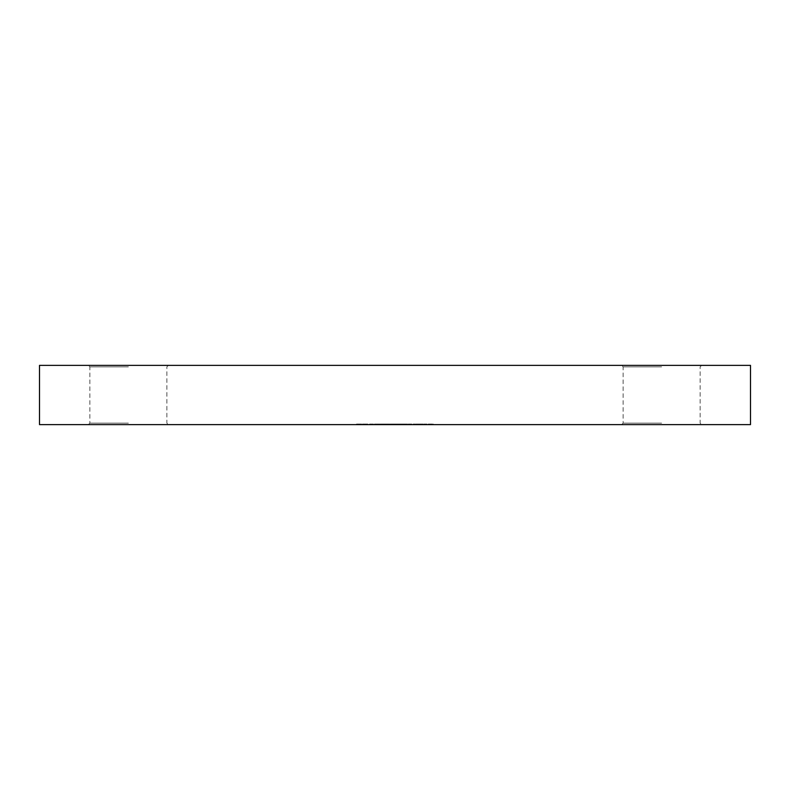 <?xml version="1.0" encoding="UTF-8"?>
<svg xmlns="http://www.w3.org/2000/svg" width="790" height="790" viewBox="0 0 790 790"><rect width="100%" height="100%" fill="white"/><g stroke="black" fill="none" stroke-linecap="round" stroke-linejoin="round"><path stroke-width="0.59" stroke-dasharray="3.95 2.96" d="M128.375 365.375L88.381 365.375L128.375 365.375M128.375 366.856L89.862 366.856L128.375 366.856M128.375 424.625L88.381 424.625L128.375 424.625M128.375 423.144L89.862 423.144L128.375 423.144M661.625 365.375L621.631 365.375L661.625 365.375M661.625 366.856L623.113 366.856L661.625 366.856M661.625 424.625L621.631 424.625L661.625 424.625M661.625 423.144L623.113 423.144L661.625 423.144M750.5 365.375L39.5 365.375M750.5 424.625L39.5 424.625M423.944 424.625L426.956 424.625L423.944 424.625L423.944 424.032L423.944 424.625M413.091 424.625L414.997 424.625L413.091 424.625L413.091 424.032L413.545 424.625M402.238 424.032L404.855 424.032L404.855 424.625L402.238 424.625L407.561 424.625L402.94 424.625L406.86 424.625L404.875 424.625L404.855 424.032L402.238 424.032L402.238 424.625M392.995 424.625L390.181 424.625L394.694 424.625L392.995 424.625L392.995 424.032L391.178 424.032L391.178 424.625M384.651 424.625L380.632 424.625L385.55 424.625L384.651 424.625L384.651 424.032L382.241 424.032L382.241 424.625M369.681 424.625L371.586 424.625L369.681 424.625L369.681 424.032L370.135 424.625M358.117 424.625L361.632 424.625L356.507 424.625L360.931 424.625L357.317 424.625L358.117 424.032L361.336 424.032L361.336 424.625L361.336 424.032L358.67 424.032L358.67 424.625M408.914 424.625L413.94 424.625L408.914 424.625L408.914 424.032L408.914 424.625M391.336 424.625L399.878 424.625L391.336 424.625L391.336 424.032L391.336 424.625M381.58 424.625L382.291 424.625L381.58 424.032L381.58 424.625M369.621 424.625L373.443 424.625L369.621 424.625L369.621 424.032L369.621 424.625M377.245 424.625L380.276 424.625L375.151 424.625L377.245 424.625L377.245 424.032L379.348 424.032L379.348 424.625M383.693 424.032L389.026 424.032L389.727 424.625L383.693 424.625L389.026 424.625L386.715 424.625L389.026 424.625L389.026 424.032L389.727 424.625L389.727 424.032L389.026 424.625L389.026 424.032L386.685 424.032L386.685 424.625L384.394 424.625L386.705 424.625L386.705 424.032L383.693 424.032L383.693 424.625M401.281 424.032L406.603 424.032L407.314 424.625L401.281 424.625L406.603 424.625L404.302 424.625L406.603 424.625L406.603 424.032L407.314 424.625L407.314 424.032L406.603 424.625L406.603 424.032L404.263 424.032L404.263 424.625L401.982 424.625L404.292 424.625L404.292 424.032L401.281 424.032L401.281 424.625M415.55 424.625L420.576 424.625L415.55 424.625L415.55 424.032L415.55 424.625M362.442 424.625L367.765 424.625L362.442 424.625L362.442 424.032L366.718 424.032L366.718 424.625M374.5 424.032L377.116 424.032L377.116 424.625L374.5 424.625L379.822 424.625L375.201 424.625L379.121 424.625L377.146 424.625L377.116 424.032L374.5 424.032L374.5 424.625M386.557 424.625L389.569 424.625L386.557 424.625L386.557 424.032L386.557 424.625M396.205 424.625L401.527 424.625L396.205 424.625L396.205 424.032L400.481 424.032L400.481 424.625M408.262 424.625L411.284 424.625L408.262 424.625L408.262 424.032L408.262 424.625M417.91 424.032L420.537 424.032L420.537 424.625L417.91 424.625L423.243 424.625L420.537 424.625L420.537 424.032L417.91 424.032L417.91 424.625M428.259 424.625L433.285 424.625L428.259 424.625L428.259 424.032L428.259 424.625M369.621 424.032L373.443 424.032L373.443 424.625L373.443 424.032L370.332 424.032L370.332 424.625L370.332 424.032L373.443 424.032L373.443 424.625L373.443 424.032L370.332 424.032L370.332 424.625L369.621 424.032M379.348 424.032L379.98 424.625M379.98 424.032L377.334 424.032L377.334 424.625L377.344 424.032L374.45 424.032L374.45 424.625M374.45 424.032L375.112 424.625M375.112 424.032L379.654 424.032L379.654 424.625M379.654 424.032L380.276 424.625M380.276 424.032L375.151 424.032L375.151 424.625M375.151 424.032L377.245 424.032M375.23 424.032L379.575 424.032L375.23 424.032L375.23 424.625L379.575 424.625L375.23 424.625M379.575 424.032L379.575 424.625M375.912 424.032L375.912 424.625M377.383 424.032L377.383 424.625M381.58 424.032L382.291 424.625L381.58 424.032M386.705 424.032L389.026 424.032L384.394 424.032L386.705 424.032L386.715 424.625L386.705 424.032M389.026 424.032L389.026 424.625M384.394 424.032L384.394 424.625M392.828 424.032L399.878 424.032L391.336 424.032L392.038 424.625L392.828 424.032L392.828 424.625M394.013 424.032L394.013 424.625M395.829 424.032L395.829 424.625M397.933 424.032L397.933 424.625M399.878 424.032L399.878 424.625M399.167 424.032L399.167 424.625L399.167 424.032M397.814 424.032L397.814 424.625M395.958 424.032L395.958 424.625M395.247 424.032L395.247 424.625L395.247 424.032M393.884 424.032L393.884 424.625M392.038 424.032L392.038 424.625M404.292 424.032L401.982 424.032L404.292 424.032L404.302 424.625L404.292 424.032M406.603 424.032L406.603 424.625M401.982 424.032L401.982 424.625M411.797 424.032L408.914 424.032L409.625 424.625L409.625 424.032L411.797 424.032L411.797 424.625M413.94 424.032L413.94 424.625M413.239 424.032L413.239 424.625L413.239 424.032M413.16 424.032L413.16 424.625M411.679 424.032L411.679 424.625M409.734 424.032L409.734 424.625M409.625 424.032L409.625 424.625M418.433 424.032L415.55 424.032L416.251 424.625L416.251 424.032L418.433 424.032L418.433 424.625M420.576 424.032L420.576 424.625L418.611 424.625L422.531 424.625L420.557 424.625L420.576 424.032L418.611 424.032L420.557 424.032L420.576 424.625M419.875 424.032L419.875 424.625L419.875 424.032M419.786 424.032L419.786 424.625M418.315 424.032L418.315 424.625M416.36 424.032L416.36 424.625M416.251 424.032L416.251 424.625M358.67 424.032L358.245 424.625M358.245 424.032L359.174 424.032L359.174 424.625M359.174 424.032L361.632 424.032L361.632 424.625M361.632 424.032L358.907 424.032L358.907 424.625M358.907 424.032L356.507 424.032L356.507 424.625M356.507 424.032L357.218 424.625M357.218 424.032L358.946 424.032L358.946 424.625M358.946 424.032L360.931 424.032L360.931 424.625M360.931 424.032L359.045 424.032L359.045 424.625M359.045 424.032L357.317 424.032L357.317 424.625M357.317 424.032L358.117 424.032M366.718 424.032L366.866 424.625L366.866 424.032L367.765 424.032L367.765 424.625L367.765 424.032L366.866 424.032L366.866 424.625L366.866 424.032L366.155 424.625L363.825 424.625L366.155 424.625L366.155 424.032L362.442 424.032M363.825 424.032L366.155 424.032L363.825 424.032L363.825 424.625M366.155 424.032L366.155 424.625L366.155 424.032M370.135 424.032L371.586 424.032L371.586 424.625L371.586 424.032L370.885 424.625L370.885 424.032L369.681 424.032M379.822 424.032L377.116 424.032L379.822 424.032L379.822 424.625M379.121 424.032L377.146 424.032L379.121 424.032L379.121 424.625M375.201 424.032L377.146 424.032L375.201 424.032L375.201 424.625M377.146 424.032L377.146 424.625L377.146 424.032M378.825 424.032L378.825 424.625M382.241 424.032L381.679 424.625M381.679 424.032L383.851 424.032L383.851 424.625M383.851 424.032L383.031 424.625M383.031 424.032L380.632 424.032L380.632 424.625M380.632 424.032L383.12 424.032L383.12 424.625L381.333 424.625L384.849 424.625L383.091 424.625L383.091 424.032L385.55 424.032L385.55 424.625M385.55 424.032L384.651 424.032M383.091 424.032L384.849 424.032L383.091 424.032M381.333 424.032L381.333 424.625M383.16 424.032L383.16 424.625M384.849 424.032L384.849 424.625M386.557 424.032L389.569 424.032L389.569 424.625L389.569 424.032L386.557 424.032M391.178 424.032L390.477 424.625M390.477 424.032L393.035 424.032L393.035 424.625M393.035 424.032L395.405 424.032L395.405 424.625M395.405 424.032L391.86 424.032L391.86 424.625M391.86 424.032L395.504 424.032L395.504 424.625L395.504 424.032L390.181 424.032L390.181 424.625M390.181 424.032L393.213 424.032L393.213 424.625M393.213 424.032L394.694 424.032L394.694 424.625M394.694 424.032L392.995 424.032M400.481 424.032L400.629 424.625L400.629 424.032L401.527 424.032L401.527 424.625L401.527 424.032L400.629 424.032L400.629 424.625L400.629 424.032L399.928 424.625L397.587 424.625L399.928 424.625L399.928 424.032L396.205 424.032M397.587 424.032L399.928 424.032L397.587 424.032L397.587 424.625M399.928 424.032L399.928 424.625L399.928 424.032M407.561 424.032L404.855 424.032L407.561 424.032L407.561 424.625M406.86 424.032L404.875 424.032L406.86 424.032L406.86 424.625M402.94 424.032L404.875 424.032L402.94 424.032L402.94 424.625M404.875 424.032L404.875 424.625L404.875 424.032M406.564 424.032L406.564 424.625M408.262 424.032L411.284 424.032L411.284 424.625L411.284 424.032L408.262 424.032M413.545 424.032L414.997 424.032L414.997 424.625L414.997 424.032L414.296 424.625L414.296 424.032L413.091 424.032M423.243 424.032L420.537 424.032L423.243 424.032L423.243 424.625M422.531 424.032L422.531 424.625M422.235 424.032L422.235 424.625M423.944 424.032L426.956 424.032L426.956 424.625L426.956 424.032L423.944 424.032M431.607 424.032L428.259 424.032L431.607 424.032L431.607 424.625M433.187 424.032L433.187 424.625M430.412 424.032L430.412 424.625L432.486 424.625L428.97 424.625L430.402 424.625L430.402 424.032L432.486 424.032L428.97 424.032L428.97 424.625L428.97 424.032L430.402 424.032M433.285 424.032L433.285 424.625M432.416 424.032L432.416 424.625M429.533 424.032L429.533 424.625M428.97 424.032L428.97 424.625L428.97 424.032M432.486 424.032L432.486 424.625M393.815 424.032L393.815 424.625M418.611 424.032L418.611 424.625M429.829 424.032L429.829 424.625M430.432 424.032L430.432 424.625M88.381 424.625L89.862 423.144L89.862 366.856L88.381 365.375M621.631 424.625L623.113 423.144L623.113 366.856L621.631 365.375M168.369 365.375L166.888 366.856L166.888 423.144L168.369 424.625M701.619 365.375L700.138 366.856L700.138 423.144L701.619 424.625"/><path stroke-width="1.19" d="M395 365.375L750.5 365.375L750.5 424.625L39.5 424.625L39.5 365.375L395 365.375"/></g></svg>
